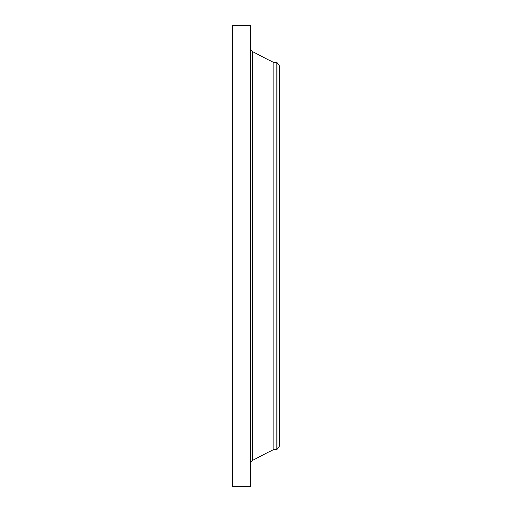 <?xml version="1.0" encoding="UTF-8"?>
<svg xmlns="http://www.w3.org/2000/svg" width="512" height="512" viewBox="0 0 512 512"><rect width="100%" height="100%" fill="white"/><g stroke="black" fill="none" stroke-linecap="round" stroke-linejoin="round"><path stroke-width="0.77" d="M232.608 486.4L232.608 25.6L250.394 25.6L250.394 486.4L232.608 486.4M276.928 449.344L276.928 62.656L279.392 65.875L279.392 446.125L276.928 449.344L273.882 449.344L273.882 62.656L252.141 51.443L250.394 48.576M273.882 449.344L252.141 460.557L252.141 51.443M252.141 460.557L250.394 463.424M276.928 62.656L273.882 62.656"/></g></svg>
